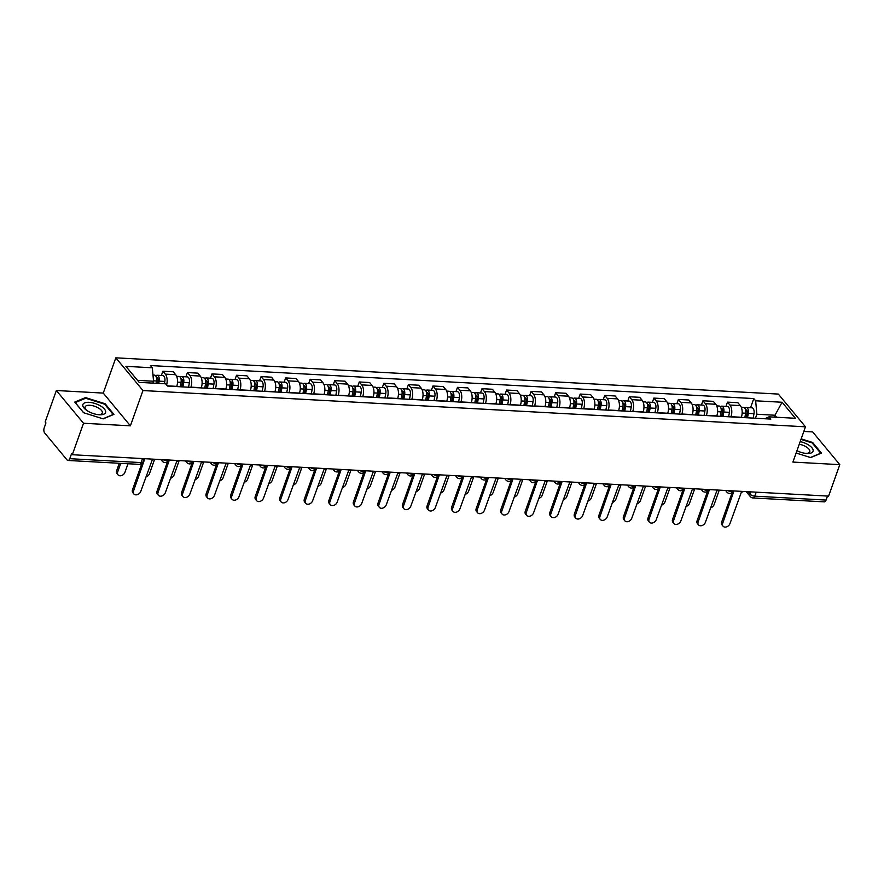 <?xml version="1.0" encoding="UTF-8"?>
<svg xmlns="http://www.w3.org/2000/svg" width="884" height="884" viewBox="0 0 884 884"><rect width="100%" height="100%" fill="white"/><g stroke="black" fill="none" stroke-linecap="round" stroke-linejoin="round"><path stroke-width="1.33" d="M56.366 390.518L83.516 423.259L72.3 454.73L828.595 496.123L839.8 464.652L792.904 462.078L805.468 426.806L778.318 394.076L115.815 357.821L103.262 393.093L56.366 390.518L45.15 421.999L45.946 422.95L44.2 427.856A3.702 1.934 -86.9 0 0 44.653 432.928L67.051 459.934A3.702 1.934 -86.9 0 0 67.98 460.465A3.702 1.934 -86.9 0 0 69.77 458.685L141.053 462.586A3.702 1.547 19.6 0 0 142.954 461.912L144.114 458.663M839.8 464.652L812.65 431.911L803.821 431.436M83.516 423.259L130.401 425.823L142.965 390.551L805.468 426.806M72.3 454.73L71.516 453.779L69.77 458.685M827.479 496.068L826.054 500.068A3.702 1.934 93.1 0 1 824.264 501.858L752.98 497.957A3.702 1.934 -86.9 0 0 754.77 496.167L826.054 500.068M741.289 417.469L741.356 417.27A8.508 4.453 -86.9 0 0 740.306 405.601L737.886 402.695L727.499 402.121L729.919 405.038A8.508 4.453 93.1 0 1 730.969 416.696L730.902 416.894M725.985 406.386L727.499 402.121M716.736 416.121L716.802 415.922A8.508 4.453 -86.9 0 0 715.753 404.264L713.344 401.347L702.957 400.784L705.366 403.69A8.508 4.453 93.1 0 1 706.415 415.358L706.349 415.557M701.432 405.049L702.957 400.784M692.183 414.784L692.26 414.585A8.508 4.453 -86.9 0 0 691.211 402.916L688.791 400.01L678.404 399.435L680.824 402.353A8.508 4.453 93.1 0 1 681.873 414.01L681.796 414.209M676.89 403.701L678.404 399.435M667.641 413.436L667.707 413.237A8.508 4.453 -86.9 0 0 666.658 401.568L664.249 398.662L653.862 398.098L656.271 401.004A8.508 4.453 93.1 0 1 657.32 412.673L657.254 412.872M652.337 402.364L653.862 398.098M643.088 412.088L643.154 411.9A8.508 4.453 -86.9 0 0 642.104 400.231L639.696 397.314L629.309 396.75L631.729 399.656A8.508 4.453 93.1 0 1 632.778 411.325L632.701 411.524M627.795 401.016L629.309 396.75M618.535 410.751L618.612 410.552A8.508 4.453 -86.9 0 0 617.562 398.883L615.142 395.977L604.755 395.402L607.175 398.319A8.508 4.453 93.1 0 1 608.225 409.988L608.159 410.176M603.242 399.667L604.755 395.402M593.993 409.402L594.059 409.204A8.508 4.453 -86.9 0 0 593.009 397.546L590.6 394.629L580.213 394.065L582.622 396.971A8.508 4.453 93.1 0 1 583.672 408.64L583.606 408.839M578.689 398.33L580.213 394.065M569.44 408.065L569.517 407.867A8.508 4.453 -86.9 0 0 568.467 396.198L566.047 393.292L555.66 392.717L558.08 395.634A8.508 4.453 93.1 0 1 559.13 407.292L559.053 407.491M554.146 396.982L555.66 392.717M544.898 406.717L544.964 406.518A8.508 4.453 -86.9 0 0 543.914 394.85L541.505 391.943L531.118 391.38L533.527 394.286A8.508 4.453 93.1 0 1 534.577 405.955L534.511 406.154M529.593 395.645L531.118 391.38M520.344 405.369L520.411 405.181A8.508 4.453 -86.9 0 0 519.361 393.513L516.952 390.595L506.565 390.032L508.985 392.938A8.508 4.453 93.1 0 1 510.035 404.607L509.957 404.806M505.051 394.297L506.565 390.032M495.791 404.032L495.869 403.833A8.508 4.453 -86.9 0 0 494.819 392.164L492.399 389.258L482.012 388.684L484.432 391.601A8.508 4.453 93.1 0 1 485.482 403.27L485.415 403.458M480.498 392.96L482.012 388.684M471.249 402.684L471.316 402.485A8.508 4.453 -86.9 0 0 470.266 390.827L467.857 387.91L457.47 387.347L459.879 390.253A8.508 4.453 93.1 0 1 460.929 401.922L460.862 402.121M455.945 391.612L457.47 387.347M446.696 401.347L446.774 401.148A8.508 4.453 -86.9 0 0 445.724 389.479L443.304 386.573L432.917 385.999L435.337 388.916A8.508 4.453 93.1 0 1 436.387 400.574L436.309 400.772M431.403 390.264L432.917 385.999M422.154 399.999L422.221 399.8A8.508 4.453 -86.9 0 0 421.171 388.142L418.762 385.225L408.375 384.662L410.784 387.568A8.508 4.453 93.1 0 1 411.833 399.236L411.767 399.435M406.85 388.927L408.375 384.662M397.601 398.651L397.667 398.463A8.508 4.453 -86.9 0 0 396.618 386.794L394.209 383.888L383.822 383.313L386.231 386.22A8.508 4.453 93.1 0 1 387.291 397.888L387.214 398.087M382.308 387.579L383.822 383.313M373.048 397.314L373.125 397.115A8.508 4.453 -86.9 0 0 372.076 385.446L369.656 382.54L359.269 381.965L361.689 384.883A8.508 4.453 93.1 0 1 362.738 396.551L362.672 396.739M357.755 386.242L359.269 381.965M348.506 395.966L348.572 395.767A8.508 4.453 -86.9 0 0 347.522 384.109L345.114 381.192L334.727 380.628L337.136 383.534A8.508 4.453 93.1 0 1 338.185 395.203L338.119 395.402M333.202 384.894L334.727 380.628M323.953 394.629L324.03 394.43A8.508 4.453 -86.9 0 0 322.98 382.761L320.561 379.855L310.173 379.28L312.593 382.197A8.508 4.453 93.1 0 1 313.643 393.855L313.566 394.054M308.66 383.546L310.173 379.28M299.411 393.281L299.477 393.082A8.508 4.453 -86.9 0 0 298.427 381.424L296.018 378.507L285.631 377.943L288.04 380.849A8.508 4.453 93.1 0 1 289.09 392.518L289.024 392.717M284.107 382.208L285.631 377.943M274.858 391.943L274.924 391.745A8.508 4.453 -86.9 0 0 273.874 380.076L271.465 377.17L261.078 376.595L263.487 379.512A8.508 4.453 93.1 0 1 264.537 391.17L264.471 391.369M259.565 380.86L261.078 376.595M250.305 390.595L250.382 390.397A8.508 4.453 -86.9 0 0 249.332 378.728L246.912 375.822L236.525 375.258L238.945 378.164A8.508 4.453 93.1 0 1 239.995 389.833L239.929 390.032M235.011 379.523L236.525 375.258M225.763 389.247L225.829 389.059A8.508 4.453 -86.9 0 0 224.779 377.391L222.37 374.473L211.983 373.91L214.392 376.816A8.508 4.453 93.1 0 1 215.442 388.485L215.376 388.684M210.458 378.175L211.983 373.91M201.209 387.91L201.287 387.711A8.508 4.453 -86.9 0 0 200.237 376.043L197.817 373.136L187.43 372.562L189.85 375.479A8.508 4.453 93.1 0 1 190.9 387.148L190.822 387.336M185.916 376.838L187.43 372.562M176.667 386.562L176.734 386.363A8.508 4.453 -86.9 0 0 175.684 374.706L173.275 371.788L162.888 371.225L165.297 374.131A8.508 4.453 93.1 0 1 166.601 385.004M161.363 375.49L162.888 371.225M774.296 417.126L774.97 415.237L756.87 414.242L755.444 418.243M756.87 414.242L755.654 400.806L782.097 402.253L795.39 418.287L768.958 416.839L764.826 418.751M755.654 400.806L753.798 398.562L150.468 365.545L152.324 367.788L125.893 366.341L139.186 382.374L165.628 383.822L167.485 386.065L770.815 419.082L768.958 416.839M115.815 357.821L142.965 390.551M796.13 453.028L810.65 457.581L821.435 453.094L812.606 442.464L801.169 438.873M103.262 393.093L130.401 425.823M83.549 412.706L103.152 418.861L113.925 414.375L105.108 403.734L85.505 397.59L74.731 402.076L83.549 412.706M152.866 383.126L153.54 381.225L137.506 380.352M776.638 417.259L774.97 415.237L782.097 402.253M750.538 407.734L753.798 398.562M152.324 367.788L153.54 381.225M812.363 443.16L812.606 442.464M85.207 398.43L85.505 397.59M104.853 404.43L105.108 403.734M733.024 491.493A3.702 2.74 140.3 0 0 733.72 491.626L722.692 523.273A4.254 3.16 140.3 0 0 723.035 526.179A4.254 3.16 140.3 0 0 726.714 526.831A4.254 3.16 140.3 0 0 729.93 523.671L741.433 492.045A3.702 2.74 140.3 0 0 743.621 491.471M723.035 526.179L722.007 524.941A4.254 3.16 -39.7 0 1 721.664 522.024L732.151 492.576M746.206 417.734L747.157 412.729A2.221 1.16 -86.9 0 0 746.173 409.9A2.221 1.16 -86.9 0 0 745.665 410.088M747.499 417.812L748.339 413.381A4.619 2.42 -86.9 0 0 746.306 407.502A4.619 2.42 -86.9 0 0 744.936 408.198M753.168 418.121L753.997 413.69A4.619 2.42 -86.9 0 0 751.975 407.811L746.306 407.502M710.537 507.858A4.254 3.16 140.3 0 0 714.106 504.576L719.245 490.145M744.825 417.657L745.665 413.237A4.619 2.42 -86.9 0 0 743.632 407.358L741.267 407.226M708.482 490.156A3.702 2.74 140.3 0 0 709.178 490.277L698.15 521.925A4.254 3.16 140.3 0 0 698.493 524.842A4.254 3.16 140.3 0 0 702.161 525.494A4.254 3.16 140.3 0 0 705.388 522.322L716.88 490.697A3.702 2.74 140.3 0 0 719.068 490.134M698.493 524.842L697.465 523.593A4.254 3.16 -39.7 0 1 697.111 520.687L707.598 491.239M683.929 488.808A3.702 2.74 140.3 0 0 684.625 488.929L673.597 520.588A4.254 3.16 140.3 0 0 673.939 523.494A4.254 3.16 140.3 0 0 677.619 524.146A4.254 3.16 140.3 0 0 680.835 520.974L692.338 489.36A3.702 2.74 140.3 0 0 694.526 488.786M673.939 523.494L672.912 522.256A4.254 3.16 -39.7 0 1 672.569 519.339L683.056 489.891M796.959 450.707A12.022 5.039 19.6 0 0 807.169 453.481A12.022 5.039 19.6 0 0 808.009 444.641A12.022 5.039 19.6 0 0 800.208 441.58M806.164 453.415A9.105 3.812 19.6 0 0 809.777 451.757A9.105 3.812 19.6 0 0 805.965 446.718A9.105 3.812 19.6 0 0 799.258 444.243M800.981 439.403L812.164 442.917L820.706 453.216L810.418 457.503M100.5 405.922A12.022 5.039 19.6 0 0 85.361 402.64A12.022 5.039 19.6 0 0 86.068 409.911A12.022 5.039 19.6 0 0 87.925 411.159A12.022 5.039 19.6 0 0 99.66 414.762A12.022 5.039 19.6 0 0 100.5 405.922M98.654 414.695A9.105 3.812 19.6 0 0 102.279 413.038A9.105 3.812 19.6 0 0 98.467 407.999A9.105 3.812 19.6 0 0 85.129 406.927A9.105 3.812 19.6 0 0 86.886 410.507M83.66 412.74L75.228 402.585L85.671 398.242L104.655 404.198L113.196 414.497L102.909 418.784M721.653 416.397L722.604 411.38A2.221 1.16 -86.9 0 0 721.631 408.563A2.221 1.16 -86.9 0 0 721.123 408.751M722.957 416.463L723.786 412.032A4.619 2.42 -86.9 0 0 721.764 406.165A4.619 2.42 -86.9 0 0 720.383 406.861M728.615 416.773L729.455 412.342A4.619 2.42 -86.9 0 0 727.421 406.474L721.764 406.165M685.984 506.51A4.254 3.16 140.3 0 0 689.553 503.239L694.691 488.797M720.283 416.32L721.112 411.889A4.619 2.42 -86.9 0 0 719.09 406.01L716.714 405.889M697.111 415.049L698.051 410.032A2.221 1.16 -86.9 0 0 697.078 407.215A2.221 1.16 -86.9 0 0 696.57 407.402M698.404 415.115L699.244 410.695A4.619 2.42 -86.9 0 0 697.211 404.817A4.619 2.42 -86.9 0 0 695.83 405.513M704.073 415.425L704.902 411.005A4.619 2.42 -86.9 0 0 702.879 405.126L697.211 404.817M661.442 505.173A4.254 3.16 140.3 0 0 665 501.891L670.149 487.449M695.73 414.972L696.57 410.552A4.619 2.42 -86.9 0 0 694.537 404.673L692.172 404.541M659.376 487.471A3.702 2.74 140.3 0 0 660.072 487.592L649.044 519.24A4.254 3.16 140.3 0 0 649.397 522.157A4.254 3.16 140.3 0 0 653.066 522.798A4.254 3.16 140.3 0 0 656.282 519.637L667.785 488.012A3.702 2.74 140.3 0 0 669.973 487.438M649.397 522.157L648.359 520.908A4.254 3.16 -39.7 0 1 648.016 518.002L658.503 488.554M634.834 486.123A3.702 2.74 140.3 0 0 635.53 486.244L624.502 517.891A4.254 3.16 140.3 0 0 624.844 520.809A4.254 3.16 140.3 0 0 628.513 521.461A4.254 3.16 140.3 0 0 631.74 518.289L643.243 486.675A3.702 2.74 140.3 0 0 645.419 486.101M624.844 520.809L623.817 519.571A4.254 3.16 -39.7 0 1 623.474 516.654L633.961 487.206M610.28 484.775A3.702 2.74 140.3 0 0 610.977 484.907L599.949 516.554A4.254 3.16 140.3 0 0 600.291 519.461A4.254 3.16 140.3 0 0 603.971 520.112A4.254 3.16 140.3 0 0 607.186 516.952L618.689 485.327A3.702 2.74 140.3 0 0 620.877 484.752M600.291 519.461L599.264 518.223A4.254 3.16 -39.7 0 1 598.921 515.306L609.408 485.868M672.558 413.701L673.509 408.695A2.221 1.16 -86.9 0 0 672.536 405.878A2.221 1.16 -86.9 0 0 672.028 406.065M673.851 413.778L674.691 409.347A4.619 2.42 -86.9 0 0 672.669 403.469A4.619 2.42 -86.9 0 0 671.288 404.176M679.52 414.088L680.36 409.657A4.619 2.42 -86.9 0 0 678.326 403.778L672.669 403.469M636.889 503.825A4.254 3.16 140.3 0 0 640.458 500.543L645.596 486.112M671.177 413.635L672.017 409.204A4.619 2.42 -86.9 0 0 669.984 403.325L667.619 403.192M648.016 412.364L648.955 407.347A2.221 1.16 -86.9 0 0 647.983 404.529A2.221 1.16 -86.9 0 0 647.475 404.717M649.309 412.43L650.138 408.01A4.619 2.42 -86.9 0 0 648.116 402.132A4.619 2.42 -86.9 0 0 646.734 402.828M654.978 412.74L655.806 408.32A4.619 2.42 -86.9 0 0 653.784 402.441L648.116 402.132M612.336 502.488A4.254 3.16 140.3 0 0 615.905 499.206L621.054 484.763M646.635 412.287L647.464 407.856A4.619 2.42 -86.9 0 0 645.442 401.977L643.066 401.855M623.463 411.016L624.413 406.01A2.221 1.16 -86.9 0 0 623.43 403.181A2.221 1.16 -86.9 0 0 622.922 403.369M624.756 411.093L625.596 406.662A4.619 2.42 -86.9 0 0 623.563 400.784A4.619 2.42 -86.9 0 0 622.181 401.48M630.425 411.403L631.253 406.971A4.619 2.42 -86.9 0 0 629.231 401.093L623.563 400.784M587.794 501.14A4.254 3.16 140.3 0 0 591.363 497.858L596.501 483.426M622.082 410.938L622.922 406.518A4.619 2.42 -86.9 0 0 620.888 400.64L618.524 400.507M585.738 483.438A3.702 2.74 140.3 0 0 586.435 483.559L575.407 515.206A4.254 3.16 140.3 0 0 575.749 518.123A4.254 3.16 140.3 0 0 579.418 518.775A4.254 3.16 140.3 0 0 582.644 515.604L594.136 483.979A3.702 2.74 140.3 0 0 596.324 483.415M575.749 518.123L574.722 516.886A4.254 3.16 -39.7 0 1 574.368 513.969L584.854 484.52M598.91 409.679L599.86 404.662A2.221 1.16 -86.9 0 0 598.888 401.844A2.221 1.16 -86.9 0 0 598.38 402.032M600.214 409.745L601.043 405.314A4.619 2.42 -86.9 0 0 599.02 399.446A4.619 2.42 -86.9 0 0 597.639 400.143M605.871 410.054L606.711 405.634A4.619 2.42 -86.9 0 0 604.678 399.756L599.02 399.446M563.241 499.803A4.254 3.16 140.3 0 0 566.81 496.521L571.948 482.078M597.54 409.601L598.369 405.17A4.619 2.42 -86.9 0 0 596.346 399.292L593.971 399.17M561.185 482.089A3.702 2.74 140.3 0 0 561.881 482.222L550.854 513.869A4.254 3.16 140.3 0 0 551.196 516.775A4.254 3.16 140.3 0 0 554.876 517.427A4.254 3.16 140.3 0 0 558.091 514.256L569.594 482.642A3.702 2.74 140.3 0 0 571.782 482.067M551.196 516.775L550.168 515.538A4.254 3.16 -39.7 0 1 549.826 512.621L560.312 483.172M574.368 408.331L575.307 403.325A2.221 1.16 -86.9 0 0 574.335 400.496A2.221 1.16 -86.9 0 0 573.826 400.684M575.661 408.397L576.501 403.977A4.619 2.42 -86.9 0 0 574.467 398.098A4.619 2.42 -86.9 0 0 573.086 398.794M581.329 408.706L582.158 404.286A4.619 2.42 -86.9 0 0 580.136 398.408L574.467 398.098M538.699 498.454A4.254 3.16 140.3 0 0 542.257 495.173L547.406 480.73M572.987 408.253L573.815 403.833A4.619 2.42 -86.9 0 0 571.793 397.955L569.429 397.822M536.632 480.752A3.702 2.74 140.3 0 0 537.328 480.874L526.3 512.521A4.254 3.16 140.3 0 0 526.654 515.438A4.254 3.16 140.3 0 0 530.323 516.079A4.254 3.16 140.3 0 0 533.538 512.919L545.041 481.294A3.702 2.74 140.3 0 0 547.229 480.73M526.654 515.438L525.615 514.19A4.254 3.16 -39.7 0 1 525.273 511.284L535.759 481.835M549.815 406.983L550.765 401.977A2.221 1.16 -86.9 0 0 549.793 399.159A2.221 1.16 -86.9 0 0 549.284 399.347M551.108 407.06L551.947 402.629A4.619 2.42 -86.9 0 0 549.925 396.75A4.619 2.42 -86.9 0 0 548.544 397.457M556.776 407.369L557.616 402.938A4.619 2.42 -86.9 0 0 555.583 397.06L549.925 396.75M514.145 497.106A4.254 3.16 140.3 0 0 517.715 493.836L522.853 479.393M548.434 406.916L549.273 402.485A4.619 2.42 -86.9 0 0 547.24 396.607L544.875 396.474M512.09 479.404A3.702 2.74 140.3 0 0 512.786 479.526L501.758 511.173A4.254 3.16 140.3 0 0 502.101 514.09A4.254 3.16 140.3 0 0 505.77 514.742A4.254 3.16 140.3 0 0 508.996 511.571L520.499 479.957A3.702 2.74 140.3 0 0 522.676 479.382M502.101 514.09L501.073 512.853A4.254 3.16 -39.7 0 1 500.731 509.935L511.217 480.487M525.273 405.646L526.212 400.629A2.221 1.16 -86.9 0 0 525.24 397.811A2.221 1.16 -86.9 0 0 524.731 397.999M526.566 405.712L527.394 401.292A4.619 2.42 -86.9 0 0 525.372 395.413A4.619 2.42 -86.9 0 0 523.991 396.109M532.234 406.021L533.063 401.601A4.619 2.42 -86.9 0 0 531.041 395.723L525.372 395.413M489.592 495.769A4.254 3.16 140.3 0 0 493.161 492.487L498.311 478.045M523.892 405.568L524.72 401.137A4.619 2.42 -86.9 0 0 522.698 395.27L520.322 395.137M487.537 478.056A3.702 2.74 140.3 0 0 488.233 478.189L477.205 509.836A4.254 3.16 140.3 0 0 477.548 512.742A4.254 3.16 140.3 0 0 481.228 513.394A4.254 3.16 140.3 0 0 484.443 510.234L495.946 478.609A3.702 2.74 140.3 0 0 498.134 478.034M477.548 512.742L476.52 511.504A4.254 3.16 -39.7 0 1 476.178 508.598L486.664 479.15M500.72 404.297L501.67 399.292A2.221 1.16 -86.9 0 0 500.687 396.463A2.221 1.16 -86.9 0 0 500.178 396.651M502.013 404.375L502.852 399.944A4.619 2.42 -86.9 0 0 500.819 394.065A4.619 2.42 -86.9 0 0 499.438 394.772M507.681 404.684L508.51 400.253A4.619 2.42 -86.9 0 0 506.488 394.374L500.819 394.065M465.05 494.421A4.254 3.16 140.3 0 0 468.619 491.139L473.758 476.708M499.338 404.22L500.178 399.8A4.619 2.42 -86.9 0 0 498.145 393.921L495.78 393.789M462.995 476.719A3.702 2.74 140.3 0 0 463.691 476.841L452.663 508.488A4.254 3.16 140.3 0 0 453.006 511.405A4.254 3.16 140.3 0 0 456.674 512.057A4.254 3.16 140.3 0 0 459.901 508.886L471.393 477.261A3.702 2.74 140.3 0 0 473.581 476.697M453.006 511.405L451.978 510.167A4.254 3.16 -39.7 0 1 451.625 507.25L462.111 477.802M476.167 402.96L477.117 397.944A2.221 1.16 -86.9 0 0 476.144 395.126A2.221 1.16 -86.9 0 0 475.636 395.314M477.471 403.027L478.299 398.607A4.619 2.42 -86.9 0 0 476.277 392.728A4.619 2.42 -86.9 0 0 474.896 393.424M483.128 403.336L483.968 398.916A4.619 2.42 -86.9 0 0 481.935 393.037L476.277 392.728M440.497 493.084A4.254 3.16 140.3 0 0 444.066 489.802L449.205 475.36M474.796 402.883L475.625 398.452A4.619 2.42 -86.9 0 0 473.603 392.573L471.227 392.452M438.442 475.371A3.702 2.74 140.3 0 0 439.138 475.504L428.11 507.151A4.254 3.16 140.3 0 0 428.453 510.057A4.254 3.16 140.3 0 0 432.132 510.709A4.254 3.16 140.3 0 0 435.348 507.538L446.851 475.923A3.702 2.74 140.3 0 0 449.039 475.349M428.453 510.057L427.425 508.819A4.254 3.16 -39.7 0 1 427.082 505.902L437.569 476.454M451.625 401.612L452.564 396.607A2.221 1.16 -86.9 0 0 451.591 393.778A2.221 1.16 -86.9 0 0 451.083 393.966M452.917 401.679L453.757 397.259A4.619 2.42 -86.9 0 0 451.724 391.38A4.619 2.42 -86.9 0 0 450.343 392.076M458.586 401.999L459.415 397.568A4.619 2.42 -86.9 0 0 457.393 391.689L451.724 391.38M415.944 491.736A4.254 3.16 140.3 0 0 419.513 488.454L424.663 474.012M450.243 401.535L451.072 397.115A4.619 2.42 -86.9 0 0 449.05 391.236L446.685 391.104M413.889 474.034A3.702 2.74 140.3 0 0 414.585 474.156L403.557 505.803A4.254 3.16 140.3 0 0 403.911 508.72A4.254 3.16 140.3 0 0 407.579 509.372A4.254 3.16 140.3 0 0 410.795 506.201L422.298 474.575A3.702 2.74 140.3 0 0 424.486 474.012M403.911 508.72L402.872 507.471A4.254 3.16 -39.7 0 1 402.529 504.565L413.016 475.117M427.071 400.264L428.022 395.258A2.221 1.16 -86.9 0 0 427.049 392.441A2.221 1.16 -86.9 0 0 426.53 392.629M428.364 400.341L429.204 395.91A4.619 2.42 -86.9 0 0 427.182 390.032A4.619 2.42 -86.9 0 0 425.801 390.739M434.033 400.651L434.873 396.22A4.619 2.42 -86.9 0 0 432.84 390.352L427.182 390.032M391.402 490.388A4.254 3.16 140.3 0 0 394.971 487.117L400.109 472.675M425.69 400.198L426.53 395.767A4.619 2.42 -86.9 0 0 424.497 389.888L422.132 389.756M389.347 472.686A3.702 2.74 140.3 0 0 390.043 472.807L379.015 504.455A4.254 3.16 140.3 0 0 379.358 507.372A4.254 3.16 140.3 0 0 383.026 508.024A4.254 3.16 140.3 0 0 386.253 504.852L397.756 473.238A3.702 2.74 140.3 0 0 399.933 472.664M379.358 507.372L378.33 506.134A4.254 3.16 -39.7 0 1 377.987 503.217L388.474 473.769M402.529 398.927L403.469 393.91A2.221 1.16 -86.9 0 0 402.496 391.093A2.221 1.16 -86.9 0 0 401.988 391.281M403.822 398.993L404.651 394.573A4.619 2.42 -86.9 0 0 402.629 388.695A4.619 2.42 -86.9 0 0 401.248 389.391M409.491 399.303L410.32 394.883A4.619 2.42 -86.9 0 0 408.298 389.004L402.629 388.695M366.849 489.051A4.254 3.16 140.3 0 0 370.418 485.769L375.567 471.327M401.148 398.85L401.977 394.43A4.619 2.42 -86.9 0 0 399.955 388.551L397.579 388.419M364.794 471.349A3.702 2.74 140.3 0 0 365.49 471.47L354.462 503.118A4.254 3.16 140.3 0 0 354.804 506.035A4.254 3.16 140.3 0 0 358.484 506.676A4.254 3.16 140.3 0 0 361.7 503.515L373.203 471.89A3.702 2.74 140.3 0 0 375.391 471.316M354.804 506.035L353.777 504.786A4.254 3.16 -39.7 0 1 353.434 501.88L363.921 472.432M377.976 397.579L378.916 392.573A2.221 1.16 -86.9 0 0 377.943 389.756A2.221 1.16 -86.9 0 0 377.435 389.943M379.269 397.656L380.109 393.225A4.619 2.42 -86.9 0 0 378.076 387.347A4.619 2.42 -86.9 0 0 376.694 388.054M384.938 397.966L385.767 393.535A4.619 2.42 -86.9 0 0 383.744 387.656L378.076 387.347M342.307 487.703A4.254 3.16 140.3 0 0 345.876 484.421L351.014 469.99M376.595 397.502L377.435 393.082A4.619 2.42 -86.9 0 0 375.402 387.203L373.037 387.07M340.252 470.001A3.702 2.74 140.3 0 0 340.948 470.122L329.92 501.769A4.254 3.16 140.3 0 0 330.262 504.687A4.254 3.16 140.3 0 0 333.931 505.339A4.254 3.16 140.3 0 0 337.158 502.167L348.65 470.542A3.702 2.74 140.3 0 0 350.837 469.979M330.262 504.687L329.235 503.449A4.254 3.16 -39.7 0 1 328.881 500.532L339.368 471.084M353.423 396.242L354.373 391.225A2.221 1.16 -86.9 0 0 353.401 388.407A2.221 1.16 -86.9 0 0 352.893 388.595M354.727 396.308L355.556 391.888A4.619 2.42 -86.9 0 0 353.534 386.01A4.619 2.42 -86.9 0 0 352.152 386.706M360.385 396.618L361.224 392.198A4.619 2.42 -86.9 0 0 359.191 386.319L353.534 386.01M317.754 486.366A4.254 3.16 140.3 0 0 321.323 483.084L326.461 468.642M352.053 396.165L352.882 391.734A4.619 2.42 -86.9 0 0 350.86 385.855L348.484 385.733M315.698 468.653A3.702 2.74 140.3 0 0 316.395 468.785L305.367 500.432A4.254 3.16 140.3 0 0 305.709 503.339A4.254 3.16 140.3 0 0 309.389 503.99A4.254 3.16 140.3 0 0 312.604 500.83L324.108 469.205A3.702 2.74 140.3 0 0 326.295 468.631M305.709 503.339L304.682 502.101A4.254 3.16 -39.7 0 1 304.339 499.184L314.826 469.736M328.881 394.894L329.82 389.888A2.221 1.16 -86.9 0 0 328.848 387.059A2.221 1.16 -86.9 0 0 328.34 387.247M330.174 394.971L331.014 390.54A4.619 2.42 -86.9 0 0 328.981 384.662A4.619 2.42 -86.9 0 0 327.599 385.358M335.843 395.281L336.671 390.85A4.619 2.42 -86.9 0 0 334.649 384.971L328.981 384.662M293.201 485.018A4.254 3.16 140.3 0 0 296.77 481.736L301.919 467.304M327.5 394.817L328.329 390.397A4.619 2.42 -86.9 0 0 326.307 384.518L323.942 384.385M291.145 467.316A3.702 2.74 140.3 0 0 291.842 467.437L280.814 499.084A4.254 3.16 140.3 0 0 281.167 502.002A4.254 3.16 140.3 0 0 284.836 502.653A4.254 3.16 140.3 0 0 288.051 499.482L299.554 467.857A3.702 2.74 140.3 0 0 301.742 467.293M281.167 502.002L280.129 500.764A4.254 3.16 -39.7 0 1 279.786 497.847L290.272 468.398M304.328 393.557L305.278 388.54A2.221 1.16 -86.9 0 0 304.306 385.722A2.221 1.16 -86.9 0 0 303.787 385.91M305.621 393.623L306.461 389.192A4.619 2.42 -86.9 0 0 304.439 383.324A4.619 2.42 -86.9 0 0 303.057 384.021M311.29 393.933L312.129 389.501A4.619 2.42 -86.9 0 0 310.096 383.634L304.439 383.324M268.659 483.681A4.254 3.16 140.3 0 0 272.228 480.399L277.366 465.956M302.947 393.479L303.787 389.048A4.619 2.42 -86.9 0 0 301.753 383.17L299.389 383.048M266.603 465.967A3.702 2.74 140.3 0 0 267.3 466.1L256.272 497.747A4.254 3.16 140.3 0 0 256.614 500.653A4.254 3.16 140.3 0 0 260.283 501.305A4.254 3.16 140.3 0 0 263.509 498.134L275.012 466.52A3.702 2.74 140.3 0 0 277.189 465.945M256.614 500.653L255.587 499.416A4.254 3.16 -39.7 0 1 255.244 496.499L265.73 467.05M279.786 392.209L280.725 387.192A2.221 1.16 -86.9 0 0 279.753 384.374A2.221 1.16 -86.9 0 0 279.245 384.562M281.079 392.275L281.908 387.855A4.619 2.42 -86.9 0 0 279.885 381.976A4.619 2.42 -86.9 0 0 278.504 382.673M286.748 392.584L287.576 388.164A4.619 2.42 -86.9 0 0 285.554 382.286L279.885 381.976M244.106 482.332A4.254 3.16 140.3 0 0 247.675 479.051L252.824 464.608M278.405 392.131L279.233 387.711A4.619 2.42 -86.9 0 0 277.211 381.833L274.836 381.7M242.05 464.63A3.702 2.74 140.3 0 0 242.746 464.752L231.718 496.399A4.254 3.16 140.3 0 0 232.061 499.316A4.254 3.16 140.3 0 0 235.741 499.957A4.254 3.16 140.3 0 0 238.956 496.797L250.459 465.172A3.702 2.74 140.3 0 0 252.647 464.608M232.061 499.316L231.033 498.068A4.254 3.16 -39.7 0 1 230.691 495.162L241.177 465.713M255.233 390.861L256.172 385.855A2.221 1.16 -86.9 0 0 255.2 383.037A2.221 1.16 -86.9 0 0 254.691 383.225M256.526 390.938L257.366 386.507A4.619 2.42 -86.9 0 0 255.332 380.628A4.619 2.42 -86.9 0 0 253.951 381.336M262.194 391.247L263.023 386.816A4.619 2.42 -86.9 0 0 261.001 380.938L255.332 380.628M219.563 480.984A4.254 3.16 140.3 0 0 223.133 477.714L228.271 463.271M253.852 390.794L254.691 386.363A4.619 2.42 -86.9 0 0 252.658 380.485L250.294 380.352M217.508 463.282A3.702 2.74 140.3 0 0 218.204 463.404L207.176 495.051A4.254 3.16 140.3 0 0 207.519 497.968A4.254 3.16 140.3 0 0 211.188 498.62A4.254 3.16 140.3 0 0 214.414 495.449L225.906 463.835A3.702 2.74 140.3 0 0 228.094 463.26M207.519 497.968L206.491 496.731A4.254 3.16 -39.7 0 1 206.138 493.813L216.624 464.365M230.68 389.524L231.63 384.507A2.221 1.16 -86.9 0 0 230.658 381.689A2.221 1.16 -86.9 0 0 230.149 381.877M231.984 389.59L232.812 385.17A4.619 2.42 -86.9 0 0 230.79 379.291A4.619 2.42 -86.9 0 0 229.409 379.987M237.641 389.899L238.481 385.479A4.619 2.42 -86.9 0 0 236.448 379.601L230.79 379.291M195.01 479.647A4.254 3.16 140.3 0 0 198.58 476.365L203.718 461.923M229.31 389.446L230.138 385.015A4.619 2.42 -86.9 0 0 228.116 379.148L225.74 379.015M192.955 461.934A3.702 2.74 140.3 0 0 193.651 462.067L182.623 493.714A4.254 3.16 140.3 0 0 182.966 496.62A4.254 3.16 140.3 0 0 186.646 497.272A4.254 3.16 140.3 0 0 189.861 494.112L201.364 462.487A3.702 2.74 140.3 0 0 203.552 461.912M182.966 496.62L181.938 495.383A4.254 3.16 -39.7 0 1 181.596 492.476L192.082 463.028M206.138 388.175L207.077 383.17A2.221 1.16 -86.9 0 0 206.105 380.341A2.221 1.16 -86.9 0 0 205.596 380.529M207.431 388.253L208.27 383.822A4.619 2.42 -86.9 0 0 206.237 377.943A4.619 2.42 -86.9 0 0 204.856 378.639M213.099 388.562L213.928 384.131A4.619 2.42 -86.9 0 0 211.906 378.253L206.237 377.943M170.457 478.299A4.254 3.16 140.3 0 0 174.026 475.017L179.176 460.586M204.757 388.098L205.585 383.678A4.619 2.42 -86.9 0 0 203.563 377.799L201.198 377.667M168.402 460.597A3.702 2.74 140.3 0 0 169.098 460.719L158.07 492.366A4.254 3.16 140.3 0 0 158.424 495.283A4.254 3.16 140.3 0 0 162.092 495.935A4.254 3.16 140.3 0 0 165.308 492.764L176.811 461.139A3.702 2.74 140.3 0 0 178.999 460.575M158.424 495.283L157.385 494.046A4.254 3.16 -39.7 0 1 157.043 491.128L167.529 461.68M181.585 386.838L182.535 381.822A2.221 1.16 -86.9 0 0 181.563 379.004A2.221 1.16 -86.9 0 0 181.043 379.192M182.877 386.905L183.717 382.474A4.619 2.42 -86.9 0 0 181.695 376.606A4.619 2.42 -86.9 0 0 180.314 377.302M188.546 387.214L189.386 382.794A4.619 2.42 -86.9 0 0 187.353 376.916L181.695 376.606M145.915 476.962A4.254 3.16 140.3 0 0 149.484 473.68L154.623 459.238M180.203 386.761L181.043 382.33A4.619 2.42 -86.9 0 0 179.01 376.451L176.645 376.33M143.893 459.26A3.702 2.74 140.3 0 0 144.556 459.382L133.528 491.029A4.254 3.16 140.3 0 0 133.871 493.935A4.254 3.16 140.3 0 0 137.539 494.587A4.254 3.16 140.3 0 0 140.766 491.416L152.269 459.802A3.702 2.74 140.3 0 0 154.446 459.227M133.871 493.935L132.843 492.697A4.254 3.16 -39.7 0 1 132.501 489.78L141.86 463.503M157.44 383.369L157.982 380.485A2.221 1.16 -86.9 0 0 157.009 377.656A2.221 1.16 -86.9 0 0 156.501 377.844M158.733 383.446L159.164 381.137A4.619 2.42 -86.9 0 0 157.142 375.258A4.619 2.42 -86.9 0 0 155.761 375.954M164.402 383.755L164.833 381.446A4.619 2.42 -86.9 0 0 162.811 375.567L157.142 375.258M120.754 463.36L117.694 471.934A4.254 3.16 140.3 0 0 118.036 474.852A4.254 3.16 140.3 0 0 121.716 475.504A4.254 3.16 140.3 0 0 124.931 472.332L127.992 463.746M156.059 383.291L156.49 380.993A4.619 2.42 -86.9 0 0 154.468 375.114L152.976 375.026M118.036 474.852L117.008 473.614A4.254 3.16 -39.7 0 1 116.666 470.697L119.307 463.271M163.297 459.713A3.702 1.547 19.6 0 0 166.722 460.763A3.702 1.547 19.6 0 0 168.623 460.1L168.656 460.012M187.85 461.061A3.702 1.547 19.6 0 0 191.275 462.111A3.702 1.547 19.6 0 0 193.176 461.437L193.209 461.349M212.403 462.398A3.702 1.547 19.6 0 0 215.829 463.448A3.702 1.547 19.6 0 0 217.729 462.785L217.751 462.697M236.945 463.746A3.702 1.547 19.6 0 0 240.371 464.796A3.702 1.547 19.6 0 0 242.271 464.122L242.304 464.034M261.498 465.083A3.702 1.547 19.6 0 0 264.924 466.133A3.702 1.547 19.6 0 0 266.824 465.47L266.858 465.382M286.04 466.432A3.702 1.547 19.6 0 0 289.466 467.481A3.702 1.547 19.6 0 0 291.366 466.818L291.4 466.719M310.593 467.78A3.702 1.547 19.6 0 0 314.019 468.829A3.702 1.547 19.6 0 0 315.919 468.155L315.953 468.067M335.147 469.117A3.702 1.547 19.6 0 0 338.572 470.166A3.702 1.547 19.6 0 0 340.473 469.503L340.495 469.415M359.689 470.465A3.702 1.547 19.6 0 0 363.114 471.515A3.702 1.547 19.6 0 0 365.015 470.841L365.048 470.752M384.242 471.802A3.702 1.547 19.6 0 0 387.667 472.852A3.702 1.547 19.6 0 0 389.568 472.189L389.601 472.1M408.784 473.15A3.702 1.547 19.6 0 0 412.209 474.2A3.702 1.547 19.6 0 0 414.11 473.526L414.143 473.437M433.337 474.487A3.702 1.547 19.6 0 0 436.762 475.548A3.702 1.547 19.6 0 0 438.663 474.874L438.696 474.785M457.89 475.835A3.702 1.547 19.6 0 0 461.315 476.885A3.702 1.547 19.6 0 0 463.216 476.222L463.238 476.133M482.432 477.183A3.702 1.547 19.6 0 0 485.857 478.233A3.702 1.547 19.6 0 0 487.758 477.559L487.791 477.471M506.985 478.52A3.702 1.547 19.6 0 0 510.411 479.57A3.702 1.547 19.6 0 0 512.311 478.907L512.344 478.819M531.527 479.868A3.702 1.547 19.6 0 0 534.953 480.918A3.702 1.547 19.6 0 0 536.853 480.244L536.886 480.156M556.08 481.205A3.702 1.547 19.6 0 0 559.506 482.255A3.702 1.547 19.6 0 0 561.406 481.592L561.439 481.504M580.633 482.553A3.702 1.547 19.6 0 0 584.059 483.603A3.702 1.547 19.6 0 0 585.959 482.94L585.993 482.852M605.175 483.902A3.702 1.547 19.6 0 0 608.601 484.951A3.702 1.547 19.6 0 0 610.501 484.277L610.535 484.189M629.728 485.239A3.702 1.547 19.6 0 0 633.154 486.288A3.702 1.547 19.6 0 0 635.055 485.625L635.088 485.537M654.27 486.587A3.702 1.547 19.6 0 0 657.696 487.637A3.702 1.547 19.6 0 0 659.597 486.962L659.63 486.874M678.824 487.924A3.702 1.547 19.6 0 0 682.249 488.974A3.702 1.547 19.6 0 0 684.15 488.311L684.183 488.222M703.377 489.272A3.702 1.547 19.6 0 0 706.802 490.322A3.702 1.547 19.6 0 0 708.703 489.659L708.736 489.559M727.919 490.62A3.702 1.547 19.6 0 0 731.344 491.67A3.702 1.547 19.6 0 0 733.245 490.996L733.278 490.907M748.074 491.714L750.041 494.09A3.702 1.547 19.6 0 0 754.77 496.167L756.196 492.167M750.825 491.869L750.041 494.09A3.702 2.74 -39.7 0 0 750.339 496.62A3.702 3.702 0 0 0 752.98 497.957M167.308 385.855L176.734 386.363M190.9 387.148L201.287 387.711M215.442 388.485L225.829 389.059M239.995 389.833L250.382 390.397M264.537 391.17L274.924 391.745M289.09 392.518L299.477 393.082M313.643 393.855L324.03 394.43M338.185 395.203L348.572 395.767M362.738 396.551L373.125 397.115M387.291 397.888L397.667 398.463M411.833 399.236L422.221 399.8M436.387 400.574L446.774 401.148M460.929 401.922L471.316 402.485M485.482 403.27L495.869 403.833M510.035 404.607L520.411 405.181M534.577 405.955L544.964 406.518M559.13 407.292L569.517 407.867M583.672 408.64L594.059 409.204M608.225 409.988L618.612 410.552M632.778 411.325L643.154 411.9M657.32 412.673L667.707 413.237M681.873 414.01L692.26 414.585M706.415 415.358L716.802 415.922M730.969 416.696L741.356 417.27M189.85 375.479L200.237 376.043M214.392 376.816L224.779 377.391M238.945 378.164L249.332 378.728M263.487 379.512L273.874 380.076M288.04 380.849L298.427 381.424M312.593 382.197L322.98 382.761M337.136 383.534L347.522 384.109M361.689 384.883L372.076 385.446M386.231 386.22L396.618 386.794M410.784 387.568L421.171 388.142M435.337 388.916L445.724 389.479M459.879 390.253L470.266 390.827M484.432 391.601L494.819 392.164M508.985 392.938L519.361 393.513M533.527 394.286L543.914 394.85M558.08 395.634L568.467 396.198M582.622 396.971L593.009 397.546M607.175 398.319L617.562 398.883M631.729 399.656L642.104 400.231M656.271 401.004L666.658 401.568M680.824 402.353L691.211 402.916M705.366 403.69L715.753 404.264M729.919 405.038L740.306 405.601M165.297 374.131L175.684 374.706M726.427 490.532A3.702 2.74 140.3 0 0 726.913 492.123A3.702 3.702 0 0 0 733.245 490.996M701.874 489.195A3.702 2.74 140.3 0 0 702.371 490.775A3.702 3.702 0 0 0 708.703 489.659M677.321 487.846A3.702 2.74 140.3 0 0 677.818 489.427A3.702 3.702 0 0 0 684.15 488.311M652.779 486.498A3.702 2.74 140.3 0 0 653.265 488.09A3.702 3.702 0 0 0 659.597 486.962M628.226 485.161A3.702 2.74 140.3 0 0 628.723 486.741A3.702 3.702 0 0 0 635.055 485.625M603.684 483.813A3.702 2.74 140.3 0 0 604.17 485.404A3.702 3.702 0 0 0 610.501 484.277M579.13 482.476A3.702 2.74 140.3 0 0 579.628 484.056A3.702 3.702 0 0 0 585.959 482.94M554.577 481.128A3.702 2.74 140.3 0 0 555.075 482.708A3.702 3.702 0 0 0 561.406 481.592M530.035 479.78A3.702 2.74 140.3 0 0 530.522 481.371A3.702 3.702 0 0 0 536.853 480.244M505.482 478.443A3.702 2.74 140.3 0 0 505.979 480.023A3.702 3.702 0 0 0 512.311 478.907M480.94 477.095A3.702 2.74 140.3 0 0 481.426 478.686A3.702 3.702 0 0 0 487.758 477.559M456.387 475.758A3.702 2.74 140.3 0 0 456.884 477.338A3.702 3.702 0 0 0 463.216 476.222M431.834 474.41A3.702 2.74 140.3 0 0 432.331 475.99A3.702 3.702 0 0 0 438.663 474.874M407.292 473.062A3.702 2.74 140.3 0 0 407.778 474.653A3.702 3.702 0 0 0 414.11 473.526M382.739 471.724A3.702 2.74 140.3 0 0 383.236 473.305A3.702 3.702 0 0 0 389.568 472.189M358.197 470.376A3.702 2.74 140.3 0 0 358.683 471.968A3.702 3.702 0 0 0 365.015 470.841M333.644 469.039A3.702 2.74 140.3 0 0 334.141 470.619A3.702 3.702 0 0 0 340.473 469.503M309.091 467.691A3.702 2.74 140.3 0 0 309.588 469.282A3.702 3.702 0 0 0 315.919 468.155M284.549 466.354A3.702 2.74 140.3 0 0 285.035 467.934A3.702 3.702 0 0 0 291.366 466.818M259.995 465.006A3.702 2.74 140.3 0 0 260.493 466.586A3.702 3.702 0 0 0 266.824 465.47M235.453 463.658A3.702 2.74 140.3 0 0 235.94 465.249A3.702 3.702 0 0 0 242.271 464.122M210.9 462.321A3.702 2.74 140.3 0 0 211.398 463.901A3.702 3.702 0 0 0 217.729 462.785M186.347 460.973A3.702 2.74 140.3 0 0 186.844 462.564A3.702 3.702 0 0 0 193.176 461.437M161.805 459.636A3.702 2.74 140.3 0 0 162.291 461.216A3.702 3.702 0 0 0 168.623 460.1M142.479 458.575L141.053 462.586A3.702 1.934 -86.9 0 1 139.263 464.365A3.702 3.702 0 0 0 142.954 461.912M722.692 523.273L721.664 522.024M745.787 411.016L747.124 411.082M748.339 413.381L753.997 413.69M742.162 413.038L745.665 413.237M698.15 521.925L697.111 520.687M673.597 520.588L672.569 519.339M721.245 409.668L722.582 409.745M723.786 412.032L729.455 412.342M717.609 411.701L721.112 411.889M696.691 408.32L698.029 408.397M699.244 410.695L704.902 411.005M693.067 410.353L696.57 410.552M649.044 519.24L648.016 518.002M624.502 517.891L623.474 516.654M599.949 516.554L598.921 515.306M672.138 406.983L673.475 407.049M674.691 409.347L680.36 409.657M668.514 409.016L672.017 409.204M647.596 405.634L648.933 405.712M650.138 408.01L655.806 408.32M643.972 407.668L647.464 407.856M623.043 404.297L624.38 404.364M625.596 406.662L631.253 406.971M619.419 406.32L622.922 406.518M575.407 515.206L574.368 513.969M598.501 402.949L599.838 403.027M601.043 405.314L606.711 405.634M594.866 404.983L598.369 405.17M550.854 513.869L549.826 512.621M573.948 401.612L575.285 401.679M576.501 403.977L582.158 404.286M570.324 403.634L573.815 403.833M526.3 512.521L525.273 511.284M549.395 400.264L550.732 400.341M551.947 402.629L557.616 402.938M545.771 402.297L549.273 402.485M501.758 511.173L500.731 509.935M524.853 398.916L526.19 398.993M527.394 401.292L533.063 401.601M521.228 400.949L524.72 401.137M477.205 509.836L476.178 508.598M500.3 397.579L501.637 397.645M502.852 399.944L508.51 400.253M496.675 399.612L500.178 399.8M452.663 508.488L451.625 507.25M475.758 396.231L477.095 396.308M478.299 398.607L483.968 398.916M472.122 398.264L475.625 398.452M428.11 507.151L427.082 505.902M451.205 394.894L452.542 394.96M453.757 397.259L459.415 397.568M447.58 396.916L451.072 397.115M403.557 505.803L402.529 504.565M426.652 393.546L427.989 393.623M429.204 395.91L434.873 396.22M423.027 395.579L426.53 395.767M379.015 504.455L377.987 503.217M402.109 392.198L403.447 392.275M404.651 394.573L410.32 394.883M398.485 394.231L401.977 394.43M354.462 503.118L353.434 501.88M377.556 390.861L378.893 390.927M380.109 393.225L385.767 393.535M373.932 392.894L377.435 393.082M329.92 501.769L328.881 500.532M353.014 389.512L354.351 389.59M355.556 391.888L361.224 392.198M349.379 391.546L352.882 391.734M305.367 500.432L304.339 499.184M328.461 388.175L329.798 388.242M331.014 390.54L336.671 390.85M324.837 390.198L328.329 390.397M280.814 499.084L279.786 497.847M303.908 386.827L305.245 386.905M306.461 389.192L312.129 389.501M300.284 388.861L303.787 389.048M256.272 497.747L255.244 496.499M279.366 385.479L280.703 385.557M281.908 387.855L287.576 388.164M275.731 387.512L279.233 387.711M231.718 496.399L230.691 495.162M254.813 384.142L256.15 384.208M257.366 386.507L263.023 386.816M251.189 386.175L254.691 386.363M207.176 495.051L206.138 493.813M230.271 382.794L231.608 382.871M232.812 385.17L238.481 385.479M226.635 384.827L230.138 385.015M182.623 493.714L181.596 492.476M205.718 381.457L207.055 381.523M208.27 383.822L213.928 384.131M202.093 383.479L205.585 383.678M158.07 492.366L157.043 491.128M181.165 380.109L182.502 380.186M183.717 382.474L189.386 382.794M177.54 382.142L181.043 382.33M133.528 491.029L132.501 489.78M156.623 378.772L157.96 378.838M159.164 381.137L164.833 381.446M153.496 380.827L156.49 380.993M116.666 470.697L117.694 471.934M725.565 490.487L726.913 492.123M701.012 489.139L702.371 490.775M676.47 487.802L677.818 489.427M651.917 486.454L653.265 488.09M627.364 485.106L628.723 486.741M602.822 483.769L604.17 485.404M578.269 482.421L579.628 484.056M553.727 481.084L555.075 482.708M529.173 479.736L530.522 481.371M504.62 478.399L505.979 480.023M480.078 477.051L481.426 478.686M455.525 475.702L456.884 477.338M430.983 474.365L432.331 475.99M406.43 473.017L407.778 474.653M381.877 471.68L383.236 473.305M357.335 470.332L358.683 471.968M332.782 468.984L334.141 470.619M308.24 467.647L309.588 469.282M283.687 466.299L285.035 467.934M259.134 464.962L260.493 466.586M234.591 463.614L235.94 465.249M210.038 462.266L211.398 463.901M185.496 460.929L186.844 462.564M160.943 459.581L162.291 461.216M139.263 464.365L67.98 460.465M750.339 496.62L746.184 491.614"/></g></svg>
